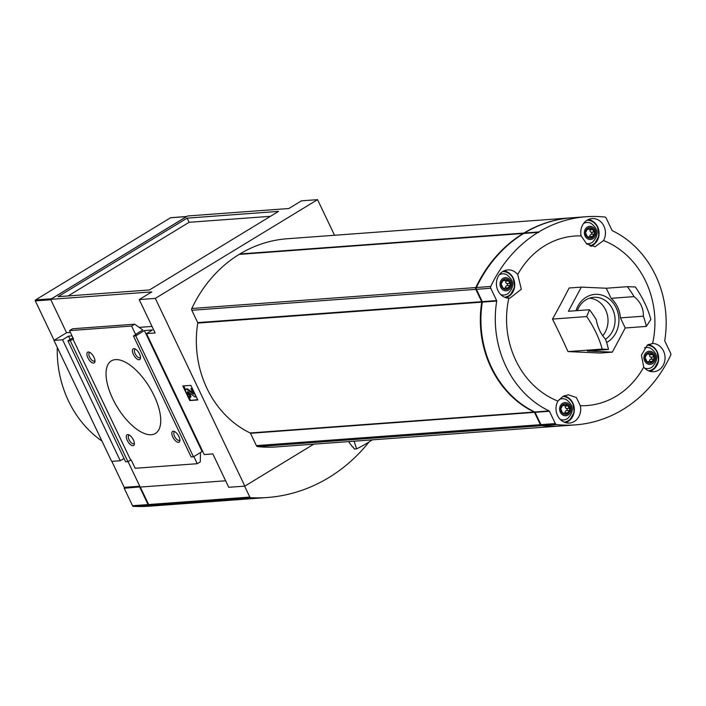 <?xml version="1.0" encoding="UTF-8"?>
<svg xmlns="http://www.w3.org/2000/svg" width="706" height="706" viewBox="0 0 706 706"><rect width="100%" height="100%" fill="white"/><g stroke="black" fill="none" stroke-linecap="round" stroke-linejoin="round"><path stroke-width="1.06" d="M506.846 279.903L508.17 279.761A5.304 4.624 85.8 0 0 503.537 279.55L505.602 280.441L508.17 279.761L510.412 284.447A5.304 4.624 85.8 0 0 508.17 279.761M503.537 279.55A5.304 4.624 85.8 0 0 501.145 284.033A5.304 4.624 85.8 0 0 503.387 288.728L501.145 284.033L503.537 279.55L504.472 279.797L503.193 279.894M503.325 288.683L504.322 288.613L503.387 288.728A5.304 4.624 85.8 0 0 508.011 288.93L507.623 289.054M505.62 288.154A1.059 0.927 -94.2 0 0 505.584 287.951L508.267 287.757L508.011 288.93L505.134 288.101L503.387 288.728M508.011 288.93A5.304 4.624 85.8 0 0 510.412 284.447L508.267 287.757M585.486 232.698L587.886 228.215A5.304 4.624 85.8 0 0 585.486 232.698A5.304 4.624 85.8 0 0 587.727 237.392L585.486 232.698M593.87 232.071L594.752 233.112A5.304 4.624 85.8 0 0 592.51 228.426L593.87 232.071L591.196 232.265A1.889 1.641 -94.2 0 1 590.048 229.865L592.731 229.671M587.674 237.348L588.672 237.278L587.727 237.392A5.304 4.624 85.8 0 0 592.36 237.604L591.963 237.719M589.96 236.819A1.059 0.927 -94.2 0 0 589.934 236.625L592.616 236.422L592.36 237.604L589.475 236.775L587.727 237.392M592.36 237.604A5.304 4.624 85.8 0 0 594.752 233.112L592.616 236.422M650.773 353.485L652.097 353.335A5.304 4.624 85.8 0 0 647.464 353.132L649.529 354.024L652.097 353.335L654.338 358.03A5.304 4.624 85.8 0 0 652.097 353.335M647.464 353.132A5.304 4.624 85.8 0 0 645.072 357.615A5.304 4.624 85.8 0 0 647.314 362.31L645.072 357.615L647.464 353.132L648.399 353.379L647.12 353.477M647.252 362.266L648.249 362.187L647.314 362.31A5.304 4.624 85.8 0 0 651.938 362.513L651.55 362.628M649.546 361.728A1.059 0.927 -94.2 0 0 649.511 361.534L652.194 361.34L651.938 362.513L649.061 361.684L647.314 362.31M651.938 362.513A5.304 4.624 85.8 0 0 654.338 358.03L652.194 361.34M560.723 408.95L563.123 404.467A5.304 4.624 85.8 0 0 560.723 408.95A5.304 4.624 85.8 0 0 562.964 413.645L560.723 408.95M569.107 408.324L569.989 409.365A5.304 4.624 85.8 0 0 567.748 404.67L569.107 408.324L566.433 408.518A1.889 1.641 -94.2 0 1 565.285 406.118L567.959 405.915M562.911 413.601L563.9 413.522L562.964 413.645A5.304 4.624 85.8 0 0 567.598 413.848L567.2 413.963M565.197 413.063A1.059 0.927 -94.2 0 0 565.171 412.869L567.853 412.675L567.598 413.848L564.712 413.019L562.964 413.645M567.598 413.848A5.304 4.624 85.8 0 0 569.989 409.365L567.853 412.675M557.934 401.087A84.976 74.121 -94.2 0 1 508.849 298.161A14.146 12.346 -94.2 0 1 496.812 287.316A14.146 12.346 -94.2 0 1 502.796 271.51A14.146 12.346 -94.2 0 1 507.729 269.913A14.146 12.346 -94.2 0 1 517.736 274.51A84.976 74.121 -94.2 0 1 581.144 235.919A14.146 12.346 -94.2 0 1 587.145 220.175A14.146 12.346 -94.2 0 1 592.069 218.578A14.146 12.346 -94.2 0 1 603.683 225.62A14.146 12.346 -94.2 0 1 603.524 240.543A84.976 74.121 -94.2 0 1 654.903 324.151A84.976 74.121 -94.2 0 1 652.609 343.46A14.146 12.346 -94.2 0 1 665.034 357.245A14.146 12.346 -94.2 0 1 653.73 371.718A14.146 12.346 -94.2 0 1 643.722 367.111A84.976 74.121 -94.2 0 1 580.314 405.703A14.146 12.346 -94.2 0 1 569.389 423.044A14.146 12.346 -94.2 0 1 557.775 416.002A14.146 12.346 -94.2 0 1 557.934 401.087L563.035 396.375L568.268 394.76L576.387 397.566L580.314 405.703M643.722 367.111L641.436 355.144L647.376 345.04L652.609 343.46M602.174 349.082L608.457 349.461L587.374 351.014L612.331 352.144L600.091 353.044A375.971 19 -179 0 0 567.995 351.597A375.971 167.834 -121.3 0 0 552.489 319.086A375.971 148.834 -54.5 0 0 569.071 288.013L581.32 287.113L568.418 311.275L589.501 309.722L586.668 316.562A51.882 23.157 58.7 0 1 602.174 349.082L567.995 351.597M603.524 240.543L595.105 246.721L586.739 243.941L581.144 235.919M517.736 274.51L521.319 289.239L509.926 298.126L508.849 298.161M581.32 287.113L606.277 288.233L627.352 286.68L635.338 286.945A51.882 23.157 58.7 0 1 650.844 319.456L646.308 326.419L625.234 327.972L612.331 352.144M586.668 316.562L552.489 319.086M627.352 286.68A51.882 23.157 58.7 0 1 634.076 296.626L611.087 298.32A27.119 23.66 -94.2 0 1 620.424 317.885L625.234 327.972M606.277 288.233L611.087 298.32M620.424 317.885L643.413 316.2A51.882 23.157 58.7 0 1 646.308 326.419M608.457 349.461A51.882 23.157 -121.3 0 0 605.554 339.233C600.815 334.097 597.7 327.575 596.226 319.668A51.882 23.157 -121.3 0 0 589.501 309.722M560.696 425.974A136.779 119.314 -94.2 0 1 560.414 425.992A136.779 119.314 -94.2 0 1 541.696 425.683A1.889 1.641 -94.2 0 1 540.372 424.685L534.495 412.357A0.706 0.618 -94.2 0 0 534.177 412.039A97.869 85.373 -94.2 0 1 481.766 302.15A0.706 0.618 -94.2 0 0 481.704 301.683L475.818 289.354A1.889 1.641 -94.2 0 1 475.809 287.554A136.779 119.314 -94.2 0 1 523.137 233.492L523.702 233.686M560.414 425.992L276.408 446.916A136.779 119.314 -94.2 0 1 257.69 446.616A1.889 1.641 -94.2 0 1 256.366 445.618L250.489 433.29L534.495 412.357M313.773 444.162L244.85 486.116L155.311 298.391L139.214 299.582L151.834 291.896L50.647 299.353L187.646 215.974L288.833 208.517L301.453 200.839L317.55 199.648L155.311 298.391M334.538 235.266L317.55 199.648M239.466 254.389L239.131 254.416A136.779 119.314 -94.2 0 0 191.803 308.487A1.889 1.641 -94.2 0 0 191.811 310.278L197.698 322.607A0.706 0.618 -94.2 0 1 197.759 323.083A97.869 85.373 -94.2 0 0 250.171 432.963A0.706 0.618 -94.2 0 1 250.489 433.29M239.643 254.336L239.855 253.975A136.779 119.314 -94.2 0 1 287.148 238.76L571.154 217.836A136.779 119.314 -94.2 0 1 571.436 217.81M125.077 487.661A0.706 0.618 -94.2 0 1 124.238 487.361L111.839 461.371M54.106 340.31L35.3 300.888A0.706 0.618 -94.2 0 1 35.538 299.935L170.561 217.766A0.706 0.618 -94.2 0 1 171.064 217.73M189.764 400.567L197.812 399.975L190.849 385.379L182.801 385.97L189.764 400.567L197.636 399.605M244.85 486.116L228.753 487.299L212.833 453.923L204.21 454.558L146.513 333.585L152.461 329.967L144.412 330.558L135.755 335.827L133.46 335.994L136.161 334.353L135.587 334.388L131.607 326.048L134.652 324.195L142.797 330.002L135.587 334.388M146.513 333.585L155.135 332.95L139.214 299.582M133.46 335.994L191.158 456.967L193.462 456.8L202.11 451.531L144.412 330.558M202.11 451.531L202.746 451.487M193.462 456.8L135.755 335.827M173.208 431.225A6.283 2.806 -121.3 0 0 173.967 439.026A6.283 2.806 -121.3 0 0 179.88 440.712A6.283 2.806 -121.3 0 0 178.256 435.328A6.283 2.806 -121.3 0 0 174.223 431.41A6.283 2.806 -121.3 0 0 173.208 431.225M127.671 434.587A6.283 2.806 -121.3 0 0 128.439 442.38A6.283 2.806 -121.3 0 0 134.352 444.065A6.283 2.806 -121.3 0 0 132.719 438.682A6.283 2.806 -121.3 0 0 128.686 434.764A6.283 2.806 -121.3 0 0 127.671 434.587M133.805 348.632A6.283 2.806 -121.3 0 0 134.572 356.433A6.283 2.806 -121.3 0 0 140.485 358.118A6.283 2.806 -121.3 0 0 138.853 352.735A6.283 2.806 -121.3 0 0 134.82 348.808A6.283 2.806 -121.3 0 0 133.805 348.632M88.276 351.985A6.283 2.806 -121.3 0 0 89.044 359.786A6.283 2.806 -121.3 0 0 94.957 361.472A6.283 2.806 -121.3 0 0 93.324 356.089A6.283 2.806 -121.3 0 0 89.291 352.162A6.283 2.806 -121.3 0 0 88.276 351.985M115.484 359.619A42.448 18.947 -121.3 0 0 111.319 360.907A42.448 18.947 -121.3 0 0 117.205 407.018A42.448 18.947 -121.3 0 0 155.461 433.431A42.448 18.947 -121.3 0 0 151.949 391.442A42.448 18.947 -121.3 0 0 115.484 359.619M131.607 326.048L69.515 330.62L73.495 338.968L70.212 340.654L67.917 340.821L125.615 461.803L127.918 461.627L131.201 459.941L135.181 468.281L197.265 463.71L193.859 456.561M130.619 459.985L72.921 339.012M127.918 461.627L70.212 340.654M67.917 340.821L72.93 337.777M72.03 335.888L68.517 336.153L62.569 339.771L53.947 340.407L66.567 332.729L50.647 299.353M70.115 339.489L68.517 336.153M53.947 340.407L111.654 461.38L120.276 460.744L62.569 339.771M120.276 460.744L124.027 458.459M369.088 441.93A176.871 154.287 -94.2 0 1 267.274 497.509L166.086 504.966A176.871 154.287 -94.2 0 1 149.513 505.161A1.183 1.033 -94.2 0 1 148.631 504.534L140.3 487.069L225.646 480.777L140.185 487.078L128.024 461.565M187.134 218.136L58.06 296.688L149.478 289.954L278.543 211.394L187.134 218.136L189.12 222.302L270.469 216.31M66.567 332.729L70.388 332.447M139.117 327.381L152.019 326.428M200.469 452.528L200.319 461.856L197.265 463.71M69.515 330.62L72.559 328.767L134.652 324.195M189.12 222.302L68.129 295.946M183.701 385.9L185.563 389.818M188.82 396.64L190.488 400.134M187.072 394.292A3.539 1.58 -121.3 0 0 190.285 397.293L189.517 395.192L190.241 394.751A1.65 0.741 -121.3 0 1 188.74 393.348L188.255 392.324L187.531 392.765A1.183 0.529 -121.3 0 1 187.496 391.715A1.183 0.529 -121.3 0 1 188.025 391.848L194.882 396.957L196.039 396.869L192.058 388.529L190.902 388.609L193.488 394.213L187.293 389.659A3.062 1.368 -121.3 0 0 185.899 389.324A3.062 1.368 -121.3 0 0 185.996 392.051L187.072 394.292M190.241 394.751L191.008 396.851L190.285 397.293M192.95 392.889L188.017 389.218A3.062 1.368 -121.3 0 0 186.622 388.882L185.899 389.324M192.164 388.132L190.902 388.609M188.74 393.348L188.017 393.789L187.531 392.765M188.017 393.789A1.65 0.741 -121.3 0 0 189.517 395.192M51.344 298.929A0.706 0.618 -94.2 0 1 51.529 298.762L186.543 216.583A0.706 0.618 -94.2 0 1 186.772 216.504L170.808 217.686M57.274 347.37A103.764 90.518 85.8 0 0 101.964 441.065M90.094 352.576A4.871 2.18 -121.3 0 0 89.944 352.576A4.871 2.18 -121.3 0 0 89.468 352.726A4.871 2.18 -121.3 0 0 90.147 358.021A4.871 2.18 -121.3 0 0 94.542 361.057A4.871 2.18 -121.3 0 0 94.957 360.563M135.631 349.223A4.871 2.18 -121.3 0 0 135.481 349.223A4.871 2.18 -121.3 0 0 135.005 349.373A4.871 2.18 -121.3 0 0 135.676 354.668A4.871 2.18 -121.3 0 0 140.07 357.695A4.871 2.18 -121.3 0 0 140.494 357.21M129.489 435.17A4.871 2.18 -121.3 0 0 129.348 435.178A4.871 2.18 -121.3 0 0 128.871 435.32A4.871 2.18 -121.3 0 0 129.542 440.615A4.871 2.18 -121.3 0 0 133.937 443.65A4.871 2.18 -121.3 0 0 134.352 443.165M175.026 431.816A4.871 2.18 -121.3 0 0 174.876 431.816A4.871 2.18 -121.3 0 0 174.4 431.966A4.871 2.18 -121.3 0 0 175.079 437.261A4.871 2.18 -121.3 0 0 179.465 440.297A4.871 2.18 -121.3 0 0 179.889 439.812M372.283 439.856A158.709 138.447 -94.2 0 1 356.601 448.857L354.218 449.034L353.221 446.942L352.55 446.995L348.596 441.603M354.103 441.197L356.601 448.857M523.649 233.483L523.861 233.051A136.779 119.314 -94.2 0 1 571.154 217.836M575.364 424.888L560.988 425.947A136.779 119.314 -94.2 0 1 542.27 425.647A1.889 1.641 -94.2 0 1 540.946 424.641L535.069 412.322L549.444 411.263A0.706 0.618 -94.2 0 0 549.127 410.936A97.869 85.373 -94.2 0 1 496.715 301.047A0.706 0.618 -94.2 0 0 496.645 300.579L490.767 288.251A1.889 1.641 -94.2 0 1 490.758 286.459A136.779 119.314 -94.2 0 1 538.087 232.389L538.643 232.583L538.81 231.947A136.779 119.314 -94.2 0 1 586.095 216.733A136.779 119.314 -94.2 0 1 604.813 217.042A1.889 1.641 -94.2 0 1 606.136 218.039L612.014 230.368A0.706 0.618 -94.2 0 0 612.331 230.685A97.869 85.373 -94.2 0 1 664.743 340.574A0.706 0.618 -94.2 0 0 664.805 341.042L670.691 353.371A1.889 1.641 -94.2 0 1 670.7 355.171A136.779 119.314 -94.2 0 1 575.364 424.888A136.779 119.314 -94.2 0 1 556.646 424.588A1.889 1.641 -94.2 0 1 555.322 423.582L549.444 411.263M524.046 233.421L523.711 233.448A136.779 119.314 -94.2 0 0 476.382 287.519A1.889 1.641 -94.2 0 0 476.4 289.31L482.277 301.638A0.706 0.618 -94.2 0 1 482.339 302.106A97.869 85.373 -94.2 0 0 534.76 411.995A0.706 0.618 -94.2 0 1 535.069 412.322M524.223 233.368L524.434 233.006A136.779 119.314 -94.2 0 1 571.728 217.792L586.095 216.733M643.413 316.2C643.466 308.178 640.36 301.656 634.076 296.626M606.639 342.507A25.31 22.08 85.8 0 0 616.409 308.345A25.31 22.08 85.8 0 0 586.148 297.235A25.31 22.08 85.8 0 0 575.99 310.719M502.99 278.402A6.601 5.763 85.8 0 0 502.796 289.822A6.601 5.763 85.8 0 0 511.541 284.5A6.601 5.763 85.8 0 0 502.99 278.402M500.73 294.579A10.616 9.257 85.8 0 0 508.135 293.546C514.683 286.742 514.215 280.459 506.749 274.696A10.616 9.257 85.8 0 0 499.266 274.758M506.317 297.817A14.146 12.346 85.8 0 0 509.044 296.202M507.252 271.934A14.146 12.346 85.8 0 0 504.313 270.733M646.917 351.985A6.601 5.763 85.8 0 0 646.722 363.405A6.601 5.763 85.8 0 0 655.468 358.083A6.601 5.763 85.8 0 0 646.917 351.985M644.657 368.153A10.616 9.257 85.8 0 0 652.062 367.129C658.61 360.325 658.142 354.041 650.676 348.27A10.616 9.257 85.8 0 0 644.49 347.802M650.244 371.4A14.146 12.346 85.8 0 0 652.971 369.785M651.179 345.508A14.146 12.346 85.8 0 0 648.514 344.387M587.886 228.215L588.813 228.462L587.886 228.215A5.304 4.624 85.8 0 1 592.51 228.426L591.187 228.567L592.51 228.426M591.187 228.567L589.951 229.106L587.533 228.559M587.339 227.067A6.601 5.763 85.8 0 0 587.145 238.487A6.601 5.763 85.8 0 0 595.882 233.165A6.601 5.763 85.8 0 0 587.339 227.067M586.262 243.561A10.616 9.257 85.8 0 0 592.484 242.211C599.023 235.407 598.564 229.123 591.09 223.361A10.616 9.257 85.8 0 0 583.615 223.423M591.151 246.27A14.146 12.346 85.8 0 0 593.384 244.867M591.602 220.599A14.146 12.346 85.8 0 0 588.663 219.398M563.123 404.467L564.05 404.714L563.123 404.467A5.304 4.624 85.8 0 1 567.748 404.67L566.424 404.82L567.748 404.67M566.424 404.82L565.179 405.359L562.77 404.803M562.576 403.32A6.601 5.763 85.8 0 0 562.382 414.74A6.601 5.763 85.8 0 0 571.119 409.418A6.601 5.763 85.8 0 0 562.576 403.32M560.308 419.488A10.616 9.257 85.8 0 0 567.721 418.464C574.26 411.66 573.802 405.376 566.327 399.605A10.616 9.257 85.8 0 0 559.161 399.525M565.894 422.735A14.146 12.346 85.8 0 0 568.621 421.12M566.83 396.843A14.146 12.346 85.8 0 0 564.288 395.748M602.712 335.756A22.054 19.238 85.8 0 0 606.604 312.299A22.054 19.238 85.8 0 0 589.422 298.206M605.545 339.224A22.486 19.609 85.8 0 0 613.955 312.661A22.486 19.609 85.8 0 0 592.705 297.42A22.486 19.609 85.8 0 0 585.962 299.838A22.486 19.609 85.8 0 0 577.349 310.622M565.232 405.35A1.059 0.927 -94.2 0 1 565.285 406.118M565.179 405.359L562.717 405.535A1.889 1.641 -94.2 0 1 562.488 405.535M565.171 412.869A1.889 1.641 -94.2 0 1 566.397 410.574L569.071 410.38M566.433 408.518A1.059 0.927 -94.2 0 1 566.397 410.574M649.511 361.534A1.889 1.641 -94.2 0 1 650.738 359.239A1.059 0.927 -94.2 0 0 650.773 357.183A1.889 1.641 -94.2 0 1 649.626 354.783L652.309 354.58M649.582 354.015A1.059 0.927 -94.2 0 1 649.626 354.783M649.529 354.024L647.067 354.2A1.889 1.641 -94.2 0 1 646.837 354.2M589.995 229.097A1.059 0.927 -94.2 0 1 590.048 229.865M589.951 229.106L587.48 229.291A1.889 1.641 -94.2 0 1 587.251 229.282M589.934 236.625A1.889 1.641 -94.2 0 1 591.16 234.321L593.843 234.127M591.196 232.265A1.059 0.927 -94.2 0 1 591.16 234.321M505.584 287.951A1.889 1.641 -94.2 0 1 506.811 285.656A1.059 0.927 -94.2 0 0 506.846 283.6A1.889 1.641 -94.2 0 1 505.699 281.2L508.382 281.006M505.655 280.432A1.059 0.927 -94.2 0 1 505.699 281.2M505.602 280.441L503.14 280.617A1.889 1.641 -94.2 0 1 502.91 280.617M267.274 497.509A176.871 154.287 -94.2 0 1 250.692 497.704A1.183 1.033 -94.2 0 1 249.818 497.077L244.594 486.134M165.795 504.984A176.871 154.287 -94.2 0 1 165.513 505.002L149.99 506.149A176.871 154.287 -94.2 0 1 133.416 506.352A1.183 1.033 -94.2 0 1 132.534 505.717L124.203 488.252L125.077 487.722M124.203 488.252L140.097 486.884M165.513 505.002A176.871 154.287 -94.2 0 1 148.94 505.205A1.183 1.033 -94.2 0 1 148.057 504.578L139.726 487.105M257.69 446.616L541.696 425.683M139.779 486.213L124.238 487.361M50.832 299.75L35.3 300.888M188.017 389.218L187.293 389.659M51.529 298.762L35.538 299.935M186.543 216.583L170.561 217.766M256.366 445.618L540.372 424.685M250.171 432.963L534.177 412.039M197.759 323.083L481.766 302.15M197.698 322.607L481.704 301.683M191.811 310.278L475.818 289.354M191.803 308.487L475.809 287.554M239.131 254.416L523.137 233.492M239.855 253.975L523.861 233.051M524.434 233.006L538.81 231.947M523.711 233.448L538.087 232.389M476.382 287.519L490.758 286.459M476.4 289.31L490.767 288.251M482.277 301.638L496.645 300.579M482.339 302.106L496.715 301.047M534.76 411.995L549.127 410.936M540.946 424.641L555.322 423.582M542.27 425.647L556.646 424.588M504.552 297.217A12.849 11.208 85.8 0 0 514.427 283.6A12.849 11.208 85.8 0 0 502.663 271.589M503.802 270.963L508.329 272.498L513.13 277.705L514.63 287.201L510.103 295.408L505.77 297.667A13.564 11.825 85.8 0 0 514.7 283.583A13.564 11.825 85.8 0 0 503.793 270.963M648.479 370.791A12.849 11.208 85.8 0 0 658.38 357.527A12.849 11.208 85.8 0 0 647.19 345.172M648.117 344.59L652.256 346.081L657.057 351.288L658.557 360.784L654.03 368.991L649.697 371.25A13.564 11.825 85.8 0 0 658.636 357.386A13.564 11.825 85.8 0 0 648.108 344.599M589.748 245.75A12.849 11.208 85.8 0 0 598.732 231.78A12.849 11.208 85.8 0 0 587.004 220.254M590.754 246.138A13.564 11.825 85.8 0 0 599.015 231.868A13.564 11.825 85.8 0 0 588.142 219.628L592.669 221.172L597.479 226.37L598.97 235.866L594.452 244.073L590.763 246.147M564.129 422.126A12.849 11.208 85.8 0 0 574.031 408.845A12.849 11.208 85.8 0 0 562.806 396.498M565.347 422.585A13.564 11.825 85.8 0 0 574.296 408.774A13.564 11.825 85.8 0 0 563.865 395.942L567.906 397.416L572.716 402.614L574.207 412.119L569.689 420.326L565.347 422.585M650.773 357.183L653.456 356.989M650.738 359.239L653.421 359.045M506.846 283.6L509.529 283.406M506.811 285.656L509.494 285.462M149.513 505.161L250.692 497.704M148.631 504.534L249.818 497.077M133.416 506.352L148.94 505.205M132.534 505.717L148.057 504.578M139.973 486.619L124.838 487.74M239.299 254.363L523.305 233.43M523.878 233.395L538.254 232.336M562.567 413.178L564.712 413.019M646.917 361.843L649.061 361.684M587.33 236.925L589.475 236.766M502.99 288.26L505.134 288.101"/></g></svg>
